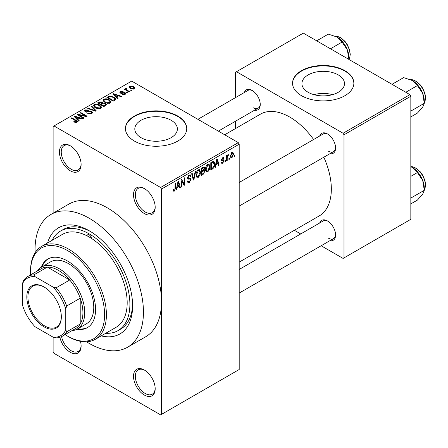 <?xml version="1.0" encoding="UTF-8"?>
<svg xmlns="http://www.w3.org/2000/svg" width="448" height="448" viewBox="0 0 448 448"><rect width="100%" height="100%" fill="white"/><g stroke="black" fill="none" stroke-linecap="round" stroke-linejoin="round"><path stroke-width="0.67" d="M144.351 213.567A15.333 8.854 60 0 1 133.51 194.79A15.333 8.854 60 0 1 144.351 188.535L144.351 188.535A15.333 8.854 60 0 1 155.187 207.312A15.333 8.854 60 0 1 144.351 213.567M144.81 188.81A14.05 8.114 -120 0 0 138.225 188.362A14.05 8.114 -120 0 0 136.074 199.618A14.05 8.114 -120 0 0 145.253 212.005A14.05 8.114 -120 0 0 152.281 212.699A14.05 8.114 -120 0 0 155.182 206.769M144.351 395.063A15.333 8.854 60 0 1 133.51 376.286A15.333 8.854 60 0 1 144.351 370.031L144.351 370.031A15.333 8.854 60 0 1 155.187 388.808A15.333 8.854 60 0 1 144.351 395.063M144.81 370.306A14.05 8.114 -120 0 0 138.225 369.858A14.05 8.114 -120 0 0 136.074 381.114A14.05 8.114 -120 0 0 145.253 393.501A14.05 8.114 -120 0 0 152.281 394.195A14.05 8.114 -120 0 0 155.182 388.265M80.45 341.326A15.333 8.854 60 0 1 81.116 346.041A15.333 8.854 60 0 1 70.274 352.296A15.333 8.854 60 0 1 59.875 337.305M61.572 336.627A14.05 8.114 -120 0 0 71.182 350.734A14.05 8.114 -120 0 0 78.204 351.428A14.05 8.114 -120 0 0 81.105 345.503M70.274 170.8A15.333 8.854 60 0 1 59.438 152.029A15.333 8.854 60 0 1 70.274 145.768L70.274 145.768A15.333 8.854 60 0 1 81.116 164.545A15.333 8.854 60 0 1 70.274 170.8M70.739 146.048A14.05 8.114 -120 0 0 64.154 145.594A14.05 8.114 -120 0 0 61.998 156.856A14.05 8.114 -120 0 0 71.182 169.238A14.05 8.114 -120 0 0 78.204 169.932A14.05 8.114 -120 0 0 81.105 164.007M338.257 74.911A21.286 12.286 0 0 0 315.062 72.251A21.286 12.286 0 0 0 301.924 83.602A21.286 12.286 0 0 0 308.157 92.294A21.286 12.286 0 0 0 331.352 94.954A21.286 12.286 0 0 0 344.49 83.602A21.286 12.286 0 0 0 338.257 74.911M332.494 94.657A21.286 12.286 0 0 0 313.925 94.657M344.887 70.666A30.66 17.702 0 0 0 311.478 66.83A30.66 17.702 0 0 0 292.55 83.182A30.66 17.702 0 0 0 301.526 95.704A30.66 17.702 0 0 0 334.942 99.54A30.66 17.702 0 0 0 353.87 83.182A30.66 17.702 0 0 0 344.887 70.666M353.864 83.395A30.66 17.702 0 0 0 344.887 71.086A30.66 17.702 0 0 0 311.646 67.211A30.66 17.702 0 0 0 292.55 83.395M141.042 137.665A21.286 12.286 180 0 1 134.809 128.974A21.286 12.286 180 0 1 147.946 117.622A21.286 12.286 180 0 1 171.142 120.288A21.286 12.286 180 0 1 177.374 128.974A21.286 12.286 180 0 1 164.237 140.325A21.286 12.286 180 0 1 141.042 137.665M177.772 116.043A30.66 17.702 0 0 0 144.362 112.202A30.66 17.702 0 0 0 125.434 128.559A30.66 17.702 0 0 0 134.411 141.075A30.66 17.702 0 0 0 167.826 144.911A30.66 17.702 0 0 0 186.754 128.559A30.66 17.702 0 0 0 177.772 116.043M186.749 128.766A30.66 17.702 0 0 0 177.772 116.458A30.66 17.702 0 0 0 144.525 112.582A30.66 17.702 0 0 0 125.434 128.766M319.71 135.985A11.497 6.636 60 0 1 327.454 133.93L327.454 133.93A11.497 6.636 60 0 1 335.586 148.014A11.497 6.636 60 0 1 329.93 153.692M327.919 134.215A10.22 5.902 -120 0 0 323.249 133.946L239.198 182.47M244.373 92.49A11.497 6.636 60 0 1 252.118 90.434L252.118 90.434A11.497 6.636 60 0 1 260.249 104.518A11.497 6.636 60 0 1 254.593 110.191M252.582 90.72A10.22 5.902 -120 0 0 247.912 90.451L197.904 119.319M319.71 222.981A11.497 6.636 60 0 1 327.454 220.926L327.454 220.926A11.497 6.636 60 0 1 335.586 235.004A11.497 6.636 60 0 1 329.93 240.682M327.919 221.206A10.22 5.902 -120 0 0 323.249 220.937L239.198 269.461M47.578 242.95A61.32 35.403 60 0 1 89.247 230.782L89.247 230.782A61.32 35.403 60 0 1 132.608 305.878A61.32 35.403 60 0 1 101.231 335.882M90.625 231.599A57.49 33.191 -120 0 0 63.213 229.494L60.502 231.062A57.49 33.191 -120 0 0 52.102 240.335M86.548 341.796A76.653 44.257 -120 0 0 89.247 343.431A76.653 44.257 -120 0 0 127.574 347.228A76.653 44.257 -120 0 0 139.322 285.807A76.653 44.257 -120 0 0 89.247 218.26A76.653 44.257 -120 0 0 50.921 214.463A76.653 44.257 -120 0 0 35.112 252.711M127.574 347.228L145.639 336.795A76.653 44.257 -120 0 0 161.515 301.706A76.653 44.257 -120 0 0 107.313 207.833A76.653 44.257 -120 0 0 68.986 204.036L50.921 214.463M239.198 262.13L319.166 215.958A58.766 33.93 -120 0 0 323.831 157.209M313.611 139.507A58.766 33.93 -120 0 0 289.783 117.085A58.766 33.93 -120 0 0 260.406 114.173L224.7 134.786M229.51 158.144L229.51 159.186L228.934 159.516L228.934 158.474L229.51 158.144M227.209 157.763L227.209 160.513L226.632 160.843L226.632 155.534L227.209 155.204L227.209 156.05L227.892 154.711L228.441 154.683L228.278 155.534L227.315 156.615L227.209 157.763L226.632 157.427M225.568 160.418L225.568 161.459L224.991 161.795L224.991 160.748L225.568 160.418M224.09 160.692L222.701 163.212L221.766 163.352L221.295 162.316L221.872 161.89L222.146 162.518L222.74 162.428L223.513 161.157L223.367 160.765L221.715 160.815L221.379 159.986L222.673 157.724L223.63 157.59L224.006 158.474L223.434 158.9L222.695 158.474L221.956 159.55L222.141 159.88L223.754 159.757L224.09 160.692L222.611 159.841M223.434 158.9L222.13 158.15M221.48 159.275L222.141 159.88M216.07 164.763L215.578 167.227L214.973 167.58L216.72 159.264L217.325 158.917L219.162 165.161L218.562 165.508L218.064 163.615L216.07 164.763L215.622 164.5M207.749 171.847L206.097 171.651L205.531 169.478C205.402 167.479 206.147 165.771 207.749 164.349L209.065 164.237L209.966 166.824L209.395 169.781L207.749 171.847L205.643 170.626M206.455 171.97L206.097 171.651M198.302 177.296L196.655 177.106L196.084 174.927C195.961 172.928 196.7 171.22 198.307 169.803L199.623 169.686L200.519 172.278L199.948 175.23L198.302 177.296L196.196 176.081M197.008 177.425L196.655 177.106M174.334 191.134L173.432 191.139L173.09 189.577L173.667 189.151L174.362 190.266L174.983 189.358L175.062 183.316L175.638 182.986L175.638 187.942L174.334 191.134L173.158 190.456M173.096 189.806L174.362 190.266M160.608 187.488L238.297 142.638L239.198 144.206L239.198 369.51L161.515 414.361L161.515 189.056L160.608 187.488L54.018 125.95L53.116 126.47L53.116 213.198M239.198 144.206L161.515 189.056M177.313 187.141L176.814 189.61L176.215 189.958L177.962 181.647L178.567 181.294L180.398 187.538L179.799 187.886L179.301 185.993L177.313 187.141L176.859 186.878M181.63 180.981L181.63 186.827L181.059 187.158L181.059 179.855L181.67 179.502L184.094 183.954L184.094 178.102L184.671 177.772L184.671 185.074L184.055 185.427L181.63 180.981L181.059 180.65M190.204 178.119L191.078 179.351L189.286 182.504L187.981 182.678L187.382 181.138L187.958 180.712L188.367 181.731L189.336 181.619L190.501 179.698L190.243 179.049L188.003 179.144L187.544 178.018L189.179 175.073L190.378 174.91L190.91 176.254L190.338 176.68L189.991 175.79L189.202 175.913L188.121 177.71L188.345 178.377L187.544 177.918L188.3 178.349L190.635 178.22M195.703 171.405L193.894 179.749L193.334 180.074L191.632 173.751L192.226 173.41L193.581 179.077L195.098 171.752L195.703 171.405M203.7 169.702L204.87 171.265L203.123 174.418L201.342 175.448L201.342 168.146L204.238 166.902L204.708 168.039L204.086 169.926L204.417 169.999M213.304 161.375C214.312 161.605 214.76 162.506 214.642 164.074C214.794 166.068 214.071 167.714 212.47 169.025L210.784 169.994L210.784 162.697L213.304 161.375L213.83 161.465M233.531 154.151L231.93 157.881L230.966 157.976L230.328 156.055L231.93 152.382L232.91 152.292L233.531 154.151L232.898 153.787M234.931 155.014L234.931 156.055L234.354 156.391L234.354 155.344L234.931 155.014M62.227 336.274A34.49 19.914 60 0 1 56.157 337.887L53.116 337.17A33.214 19.174 -120 0 0 65.761 329.874L66.662 331.822A34.49 19.914 60 0 1 62.227 336.274L75.779 328.451A34.49 19.914 -120 0 0 80.214 323.999L80.214 298.194A34.49 19.914 -120 0 0 69.709 279.994L47.359 267.092L33.807 274.915L35.045 276.674A33.214 19.174 -120 0 0 22.4 283.976L22.4 304.836A33.214 19.174 -120 0 0 35.045 326.743L53.116 337.17L53.116 351.775L54.018 353.343L160.608 414.882L161.515 414.361M131.947 90.345L131.376 90.675L130.469 90.154L131.046 89.824L131.947 90.345M128.005 92.618L127.434 92.949L126.532 92.428L127.103 92.098L128.005 92.618M118.014 98.386L117.415 98.734L112.84 94.074L113.445 93.727L121.604 96.32L120.999 96.667L118.614 95.861L116.626 97.009L118.014 98.386M110.947 102.284L110.947 101.444L110.27 102.956L107.626 103.337L104.894 102.413L103.018 100.29L103.785 99.21C105.773 98.538 107.593 98.739 109.25 99.803L111.031 101.881M101.506 107.733L101.506 106.898L100.828 108.405L98.185 108.786L95.446 107.862L93.576 105.745L94.343 104.658C96.331 103.992 98.151 104.188 99.803 105.258L101.59 107.335M91.806 113.613L87.769 113.478L88.262 113.103L91.118 113.159L91.678 112.476L91.202 111.86L85.31 111.871L84.504 110.846L85.215 109.928L88.838 110.018L88.346 110.398L85.971 110.342L85.456 110.964L85.91 111.552L86.733 111.821L89.387 111.154L91.767 111.518L92.602 112.61L91.806 113.613M79.257 120.764L78.652 121.111L74.077 116.452L74.682 116.105L82.841 118.698L82.242 119.045L79.85 118.238L77.862 119.386L79.257 120.764M238.297 142.638L131.701 81.099L54.018 125.95M75.51 122.506L73.646 121.822L74.138 121.447L76.143 121.8L76.289 121.173L71.182 118.126L71.753 117.796L76.048 120.271L77.364 121.582L76.86 122.242L75.51 122.506M76.143 122.5L76.289 121.173M84.073 117.986L83.496 118.317L77.174 114.666L77.79 114.313L85.282 115.836L80.214 112.913L80.786 112.582L87.114 116.228L86.492 116.586L79.01 115.063L84.073 117.986M96.337 110.902L95.777 111.227L87.746 108.562L88.346 108.22L95.284 110.662L91.218 106.557L91.818 106.21L96.337 110.902M105.566 105.577L103.779 106.607L97.457 102.956L99.243 101.926L102.413 101.931L103.118 103.051L105.454 103.494L106.4 104.636L105.566 105.577M103.146 102.866L103.118 103.628M114.912 100.178L113.226 101.153L106.904 97.502L109.542 96.113L113.887 97.082L115.791 99.137L114.912 100.178M125.222 94.321L122.343 94.276L122.836 93.901L124.606 93.918L124.667 93.061L120.45 93.094L119.846 92.316L120.434 91.588L123.082 91.577L122.59 91.958L121.111 91.952L120.932 92.708L125.126 92.663L125.832 93.548L125.222 94.321M124.975 94.45L124.667 93.061M120.708 93.218L120.708 92.406L120.932 93.302M129.651 91.672L129.074 92.002L124.477 89.348L125.054 89.018L125.787 89.438L125.653 88.575L126.448 88.402L126.941 88.872L126.442 89.068L126.437 89.69L129.651 91.672M125.468 88.85L125.653 88.575L125.653 89.264M126.448 88.402L126.437 90.479M134.456 88.99L130.469 88.542L129.119 87.041L129.69 86.24L133.627 86.666L135.027 88.189L134.456 88.99M105.756 333.273A57.49 33.191 -120 0 0 117.992 330.635L120.702 329.067A57.49 33.191 -120 0 0 132.586 304.276M409.931 94.657L410.833 96.225L343.986 134.814L343.084 133.252L409.931 94.657L303.335 33.118L235.586 72.234L235.586 97.563M235.586 121.167L235.586 128.503M343.986 134.814L343.986 257.902L343.084 258.423L321.143 245.756M300.703 233.957L294.353 230.289M343.986 257.902L410.833 219.307L410.833 96.225M343.084 133.252L236.488 71.714M328.356 151.138A10.22 5.902 -120 0 0 333.469 151.648A10.22 5.902 -120 0 0 335.569 147.465M253.019 107.643A10.22 5.902 -120 0 0 258.132 108.153A10.22 5.902 -120 0 0 260.232 103.97M328.356 238.134A10.22 5.902 -120 0 0 333.469 238.638A10.22 5.902 -120 0 0 335.569 234.461M74.138 122.086L74.138 121.447M71.753 118.457L71.753 117.796M74.682 117.068L74.682 116.105M77.862 120.31L77.862 119.386M76.014 117.477L77.319 118.849L78.921 117.925L75.079 116.637L76.014 117.477L76.014 118.429M77.319 119.756L77.319 118.849M75.079 117.477L75.079 116.637M78.921 118.782L78.921 117.925M77.79 115.018L77.79 114.313M85.282 116.34L85.282 115.836M80.786 113.243L80.786 112.582M79.01 115.724L79.01 115.063M88.262 113.719L88.262 113.103M91.118 113.915L91.118 113.159M85.215 111.815L85.215 109.928M85.91 112.14L85.91 111.552M86.733 112.297L86.733 111.821M89.387 111.759L89.387 111.154M91.767 113.635L91.767 111.518M88.346 108.758L88.346 108.22M95.284 111.065L95.284 110.662M91.818 107.173L91.818 106.21M94.343 107.094L94.343 104.658M99.803 105.963L99.803 105.258M95.082 105.084L94.5 105.902L96.034 107.537L100.083 107.985L100.649 107.173L99.21 105.577L97.541 104.894L95.082 105.084M96.034 108.164L96.034 107.537M100.083 108.713L100.083 107.985M99.243 102.777L99.243 101.926M102.413 103.981L102.413 101.931M105.353 105.7L105.454 103.494M98.773 103.712L98.773 103.051L100.66 104.138L102.402 102.85L102.402 103.986M100.66 104.804L100.66 104.138M102.284 104.059L101.942 102.323L99.775 102.474L98.773 103.051M101.399 104.569L103.617 105.846L105.353 104.754L104.888 103.83L102.536 103.914L101.399 104.569L101.399 105.23M103.617 106.512L103.617 105.846M104.838 105.997L104.838 105.146M103.785 101.64L103.785 99.21M109.25 100.509L109.25 99.803M104.53 99.63L103.947 100.453L105.476 102.082L109.525 102.53L110.09 101.718L108.657 100.128L106.982 99.445L104.53 99.63M105.476 102.715L105.476 102.082M109.525 103.258L109.525 102.53M109.542 96.846L109.542 96.113M113.887 97.776L113.887 97.082M108.214 97.597L113.064 100.397L114.85 98.963L113.305 97.406L110.18 96.611L108.214 97.597L108.214 98.263M113.064 101.058L113.064 100.397M114.094 100.649L114.094 99.798M113.445 94.69L113.445 93.727M116.626 97.933L116.626 97.009M114.778 95.099L116.077 96.471L117.678 95.547L113.842 94.254L114.778 95.099L114.778 96.046M116.077 97.378L116.077 96.471M113.842 95.099L113.842 94.254M117.678 96.398L117.678 95.547M122.836 94.472L122.836 93.901M124.606 94.578L124.606 93.918M120.434 93.083L120.434 91.588M121.498 93.402L121.498 92.82M125.126 94.377L125.126 92.663M127.103 92.764L127.103 92.098M125.054 89.678L125.054 89.018M125.787 90.104L125.787 89.438M127.266 90.961L127.266 90.294M131.046 90.485L131.046 89.824M129.69 88.004L129.69 86.24M133.627 87.377L133.627 86.666M130.334 86.632L130.015 87.091L131.046 88.206L133.812 88.603L134.126 88.133L133.095 87.024L130.334 86.632M131.046 88.838L131.046 88.206M133.812 89.242L133.812 88.603M176.344 189.336L176.814 189.61M179.581 187.068L180.398 187.538M178.562 185.567L179.301 185.993M178.041 183.742L177.503 186.178L179.105 185.254L178.304 182.207L178.041 183.742L177.576 183.473M177.061 185.92L177.503 186.178M177.895 181.966L178.304 182.207M181.059 186.497L181.63 186.827M182.862 183.249L184.094 183.954M183.49 184.391L184.671 185.074M187.393 181.412L189.286 182.504M189.028 175.168L190.91 176.254M188.563 175.549L189.202 175.913M187.6 177.408L188.121 177.71M189.258 178.298L191.078 179.351M193.127 179.301L193.894 179.749M192.97 178.724L193.581 179.077M199.909 171.926L200.519 172.278M199.5 174.972L199.948 175.23M198.313 170.654L196.661 174.608L197.327 176.529L198.302 176.445L199.948 172.586L199.298 170.582L197.68 170.29M196.106 174.289L196.661 174.608M203.118 167.121L204.708 168.039M203.034 170.206L204.87 171.265M201.914 168.666L201.914 170.85L203.599 169.809L204.131 168.493L203.879 167.793L201.914 168.666L201.342 168.336M201.342 170.52L201.914 170.85M201.914 171.702L201.914 174.261L203.728 173.124L204.299 171.601L203.997 170.811L201.914 171.702L201.342 171.371M201.342 173.93L201.914 174.261M202.311 170.621L203.05 171.046M209.35 166.471L209.966 166.824M208.942 169.518L209.395 169.781M207.754 165.2L206.102 169.154L206.769 171.074L207.743 170.996L209.39 167.138L208.746 165.133L207.122 164.836M205.548 168.834L206.102 169.154M211.73 168.594L212.47 169.025M214.043 163.727L214.642 164.074M211.361 163.218L211.361 168.812L212.397 168.213L213.842 166.314L214.071 164.399L213.198 162.299L211.361 163.218L210.784 162.882M210.784 168.476L211.361 168.812M211.641 162.204L212.38 162.63M212.335 161.801L213.478 162.372L212.408 161.756M215.102 166.958L215.578 167.227M218.344 164.69L219.162 165.161M217.325 163.19L218.064 163.615M216.804 161.364L216.266 163.794L217.868 162.87L217.067 159.83L216.804 161.364L216.339 161.095M215.824 163.542L216.266 163.794M216.653 159.589L217.067 159.83M221.312 162.411L222.701 163.212M221.402 159.628L223.367 160.765M222.695 157.718L224.006 158.474M221.43 159.471L222.04 159.824M224.991 161.129L225.568 161.459M226.632 160.182L227.209 160.513M226.632 155.719L227.209 156.05M227.539 155.109L228.278 155.534M227.41 155.417L227.864 155.68M226.632 156.218L227.315 156.615M228.934 158.855L229.51 159.186M230.406 157.002L231.93 157.881M231.918 153.149L230.905 155.719L231.353 157.17L231.946 157.114L232.96 154.538L232.523 153.104L231.375 152.835M230.356 155.406L230.905 155.719M234.354 155.725L234.931 156.055M95.295 339.31L116.071 327.314A53.654 30.979 -120 0 0 124.706 285.751A53.654 30.979 -120 0 0 91.47 238.398A3.192 1.842 -120 0 0 89.247 234.954A3.192 1.842 -120 0 0 87.651 234.791A3.192 1.842 -120 0 0 87.024 235.827A53.654 30.979 -120 0 0 62.418 234.382L41.642 246.378A53.654 30.979 60 0 1 68.471 249.032A53.654 30.979 60 0 1 103.522 296.313A53.654 30.979 60 0 1 95.295 339.31A53.654 30.979 60 0 1 68.471 336.65L67.564 336.129A52.377 30.24 -120 0 0 104.602 314.748A52.377 30.24 -120 0 0 67.564 250.594A52.377 30.24 -120 0 0 30.531 271.981A52.377 30.24 -120 0 0 30.61 274.87M76.938 329.246A39.603 22.865 -120 0 0 87.366 327.662A39.603 22.865 -120 0 0 93.436 295.926A39.603 22.865 -120 0 0 67.564 261.027A39.603 22.865 -120 0 0 47.768 259.067A39.603 22.865 -120 0 0 41.177 267.305M77.857 328.726A39.603 22.865 -120 0 0 87.814 327.393M65.106 334.611A52.377 30.24 -120 0 0 67.564 336.129L68.471 336.65M30.531 271.981L30.531 270.939A53.654 30.979 60 0 1 41.642 246.378M91.47 238.398A53.654 30.979 -120 0 0 89.247 237.037A53.654 30.979 -120 0 0 87.024 235.827M117.992 330.635A57.49 33.191 -120 0 0 126.801 284.564A57.49 33.191 -120 0 0 89.247 233.906A57.49 33.191 -120 0 0 60.502 231.062M37.453 270.922A35.773 20.653 60 0 1 41.552 267.081L50.585 261.862A35.773 20.653 60 0 1 68.471 263.637A35.773 20.653 60 0 1 91.84 295.159A35.773 20.653 60 0 1 86.352 323.82L77.319 329.034A35.773 20.653 60 0 1 71.943 330.663M48.222 258.815A39.603 22.865 -120 0 0 42.09 266.773M405.793 92.271L417.407 85.568L422.694 93.369A16.862 9.733 -120 0 1 424.29 101.175L424.29 103.309L422.694 107.139L417.407 113.098L410.833 116.894M410.833 111.076L424.29 103.309L422.694 93.369A16.862 9.733 -120 0 0 412.367 80.528L417.407 85.568M392.028 84.325L403.642 77.616L412.367 80.528M26.824 296.962A24.399 14.09 60 0 1 44.078 287A24.399 14.09 60 0 1 61.331 316.887A24.399 14.09 60 0 1 44.078 326.844A24.399 14.09 60 0 1 26.824 296.962M44.352 287.162A23.632 13.647 -120 0 0 32.805 286.143A23.632 13.647 -120 0 0 27.91 296.962A23.632 13.647 -120 0 0 38.226 320.746A23.632 13.647 -120 0 0 56.437 327.079A23.632 13.647 -120 0 0 61.331 316.568M41.552 267.081A35.773 20.653 60 0 1 69.115 276.662A35.773 20.653 60 0 1 84.728 312.659A35.773 20.653 60 0 1 77.319 329.034M66.662 331.822L80.214 323.999A34.49 19.914 -120 0 0 82.925 312.659A34.49 19.914 -120 0 0 80.214 298.194L66.662 306.018L65.761 309.008A33.214 19.174 -120 0 0 53.116 287.106L35.045 276.674M53.116 287.106L56.157 287.818L69.709 279.994A34.49 19.914 -120 0 0 47.359 267.092A34.49 19.914 -120 0 0 41.289 268.705L27.737 276.528A34.49 19.914 60 0 1 33.807 274.915M22.4 283.976L23.302 280.986A34.49 19.914 60 0 1 27.737 276.528M65.761 329.874L65.761 309.008M56.157 287.818A34.49 19.914 60 0 1 66.662 306.018M410.833 203.89L417.407 200.094L422.694 194.13L424.29 190.299L410.833 198.072M422.694 180.365L424.29 190.299L424.29 188.171A16.862 9.733 -120 0 0 422.694 180.365A16.862 9.733 -120 0 0 412.367 167.518L417.407 172.558L422.694 180.365M410.833 176.355L417.407 172.558M410.833 166.734L412.367 167.518M330.456 48.776L342.07 42.073L347.357 49.874A16.862 9.733 -120 0 1 348.953 57.68L348.953 59.455L349.625 58.162L350.263 54.449L349.658 50.176L347.379 44.761L345.05 41.44L340.906 37.766L336.952 36.21L335.3 36.159M316.691 40.83L328.3 34.121L337.03 37.033A16.862 9.733 -120 0 1 347.357 49.874L348.953 59.814M337.03 37.033L342.07 42.073M76.048 120.966L76.048 120.271M88.06 112.14L88.06 111.541M94.058 110.656L94.058 110.214M101.741 104.373L101.741 103.516M108.517 97.423L108.517 96.572M122.416 93.313L122.416 92.59M175.062 187.611L175.638 187.942M187.555 178.27L189.067 179.144M192.685 177.671L193.351 178.058M202.384 173.992L203.123 174.418M202.177 167.664L202.916 168.09M221.379 159.975L222.802 160.798M424.29 102.844A14.05 8.114 -120 0 0 425.376 98.258A14.05 8.114 -120 0 0 410.732 79.699M424.29 189.84A14.05 8.114 -120 0 0 425.376 185.248A14.05 8.114 -120 0 0 410.833 166.69M348.953 59.349A14.05 8.114 -120 0 0 350.039 54.762A14.05 8.114 -120 0 0 335.395 36.204M76.406 121.43L76.406 122.438M91.678 112.476L91.678 113.686M85.456 110.964L85.456 111.95M94.5 105.902L94.5 107.229M100.649 107.173L100.649 108.5M103.947 100.453L103.947 101.774M110.09 101.718L110.09 103.046M114.85 98.963L114.85 100.212M126.252 89.354L126.252 90.373M130.015 87.091L130.015 88.256M134.126 88.133L134.126 89.146M188.367 181.731L187.382 181.16M190.243 179.049L189.039 178.354M189.991 175.79L188.972 175.202M199.298 170.582L198.134 169.91M197.327 176.529L196.151 175.851M203.879 167.793L202.916 167.238M203.997 170.811L202.989 170.229M208.746 165.133L207.581 164.461M206.769 171.074L205.598 170.397M222.146 162.518L221.519 162.154M223.21 158.39L222.387 157.92M222.079 159.852L221.43 159.482M232.523 153.104L231.633 152.589M231.353 157.17L230.35 156.593M424.29 102.956L424.962 101.657L425.6 97.944L424.995 93.671L422.722 88.256L420.386 84.935L416.242 81.262L412.289 79.705L410.637 79.654M239.198 206.074L333.469 151.648M333.469 238.638L239.198 293.065M258.132 108.153L218.344 131.118M410.833 166.634L412.289 166.701L416.242 168.258L420.386 171.931L422.722 175.246L424.995 180.662L425.6 184.94L424.956 188.658L424.29 189.946"/></g></svg>
